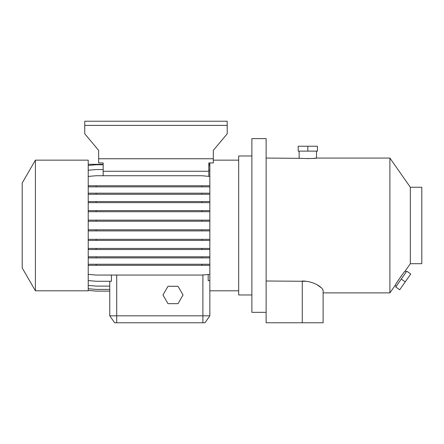 <?xml version="1.0" encoding="UTF-8"?>
<svg xmlns="http://www.w3.org/2000/svg" width="444" height="444" viewBox="0 0 444 444"><rect width="100%" height="100%" fill="white"/><g stroke="black" fill="none" stroke-linecap="round" stroke-linejoin="round"><path stroke-width="0.67" d="M167.987 286.286L162.976 294.971L167.987 303.657L178.022 303.657L183.039 294.971L178.022 286.286L167.987 286.286L162.976 294.971L167.987 303.657L178.022 303.657L183.039 294.971L178.022 286.286L167.987 286.286M313.697 158.369L316.517 158.064C317.055 158.674 298.612 158.674 299.139 158.064L299.139 151.115M410.334 187.251L421.8 187.251L421.8 263.697L410.334 263.697L410.334 187.251L389.893 158.064L316.517 158.064L316.517 151.115M410.334 263.697L405.095 271.173C404.989 270.446 394.511 285.625 395.132 285.409L396.27 286.202M405.095 271.173L406.238 271.972M35.403 160.151L22.2 183.017L22.2 267.932L35.403 290.803L88.223 290.803L88.223 160.151L35.403 160.151L35.403 290.803M209.84 162.931L209.84 290.803L238.678 290.803M213.314 160.151L238.678 160.151M251.881 155.977L238.678 155.977L238.678 294.971L251.881 294.971M322.655 289.288L323.115 290.609L323.115 322.771L266.128 322.771L266.128 138.606L251.881 138.606L251.881 312.343L266.128 312.343M323.115 322.771L323.115 292.885L389.893 292.885L389.893 158.064M266.128 158.064L301.687 158.347M266.128 281.002L306.493 281.296M323.115 290.609C323.193 287.873 314.13 281.096 302.27 281.002L302.27 322.771M395.132 285.409L389.893 292.885M396.442 283.211L398.812 279.481M400.743 276.69L402.153 274.781M208.797 170.157L209.84 170.246M114.63 322.771L109.762 315.817L209.84 315.817L204.973 322.771L114.63 322.771L109.762 315.817L109.762 291.136L96.165 291.114L109.762 291.136M109.762 315.817L109.762 281.268M88.223 176.435L96.165 175.735L201.892 175.735L209.84 176.435M88.223 265.334L209.84 265.334M317.183 284.837L321.528 287.934M307.942 158.625L308.785 158.619M208.186 274.503L208.186 280.713L209.84 280.569M209.84 315.817L209.84 284.593M88.223 280.569L96.165 281.268L111.416 281.268L111.416 275.052M208.797 165.351L209.84 165.446M88.223 165.446L96.165 164.746L103.163 164.746M88.223 285.409L96.165 286.103L109.762 286.103M88.223 193.179L209.84 193.179M88.223 194.272L209.84 194.272M96.165 193.179L96.165 194.272M201.892 193.179L201.892 194.272M88.223 229.809L209.84 229.809M88.223 230.902L209.84 230.902M96.165 229.809L96.165 230.902M201.892 229.809L201.892 230.902M88.223 264.241L209.84 264.241M96.165 264.241L96.165 265.334M201.892 264.241L201.892 265.334M88.223 290.42L96.165 291.114L88.223 290.437M88.223 170.246L96.165 169.553L103.163 169.553M88.223 201.548L209.84 201.548M88.223 202.642L209.84 202.642M96.165 201.548L96.165 202.642M201.892 201.548L201.892 202.642M88.223 239.333L209.84 239.333M88.223 240.426L209.84 240.426M96.165 239.333L96.165 240.426M201.892 239.333L201.892 240.426M88.223 274.359L96.165 275.052L201.892 275.052L209.84 274.359M88.223 256.815L209.84 256.815M88.223 257.903L209.84 257.903M96.165 256.815L96.165 257.903M201.892 256.815L201.892 257.903M88.223 220.146L209.84 220.146M88.223 221.234L209.84 221.234M96.165 220.146L96.165 221.234M201.892 220.146L201.892 221.234M88.223 186.869L209.84 186.869M88.223 185.775L96.165 185.775L96.165 186.869M96.165 185.775L201.892 185.775L201.892 186.869M201.892 185.775L209.84 185.775M88.223 164.319L103.163 164.319L103.163 162.931L103.163 175.735M208.797 176.34L208.797 162.931L208.797 164.319L209.84 164.319M88.223 288.728L96.165 289.421L109.762 289.421M88.223 248.424L209.84 248.424M88.223 249.517L209.84 249.517M96.165 248.424L96.165 249.517M201.892 248.424L201.892 249.517M88.223 210.628L209.84 210.628M88.223 211.721L209.84 211.721M96.165 210.628L96.165 211.721M201.892 210.628L201.892 211.721M208.797 162.931L213.314 162.931L213.314 150.361L227.211 133.799L227.211 121.229L84.749 121.229L84.749 125.402L227.211 125.402M84.749 125.402L84.749 133.799L98.646 150.361L98.646 158.758L213.314 158.758M98.646 158.758L98.646 162.931L103.163 162.931M208.797 171.267L103.163 171.267M405.239 281.879L410.761 273.992L406.776 271.201L395.732 286.974L399.717 289.766L405.239 281.879L401.254 279.087M307.825 146.248L298.196 146.248L298.196 151.115L317.454 151.115L317.454 146.248L307.825 146.248L307.825 151.115M116.717 322.771L116.717 275.052M202.891 322.771L202.891 274.964"/></g></svg>
